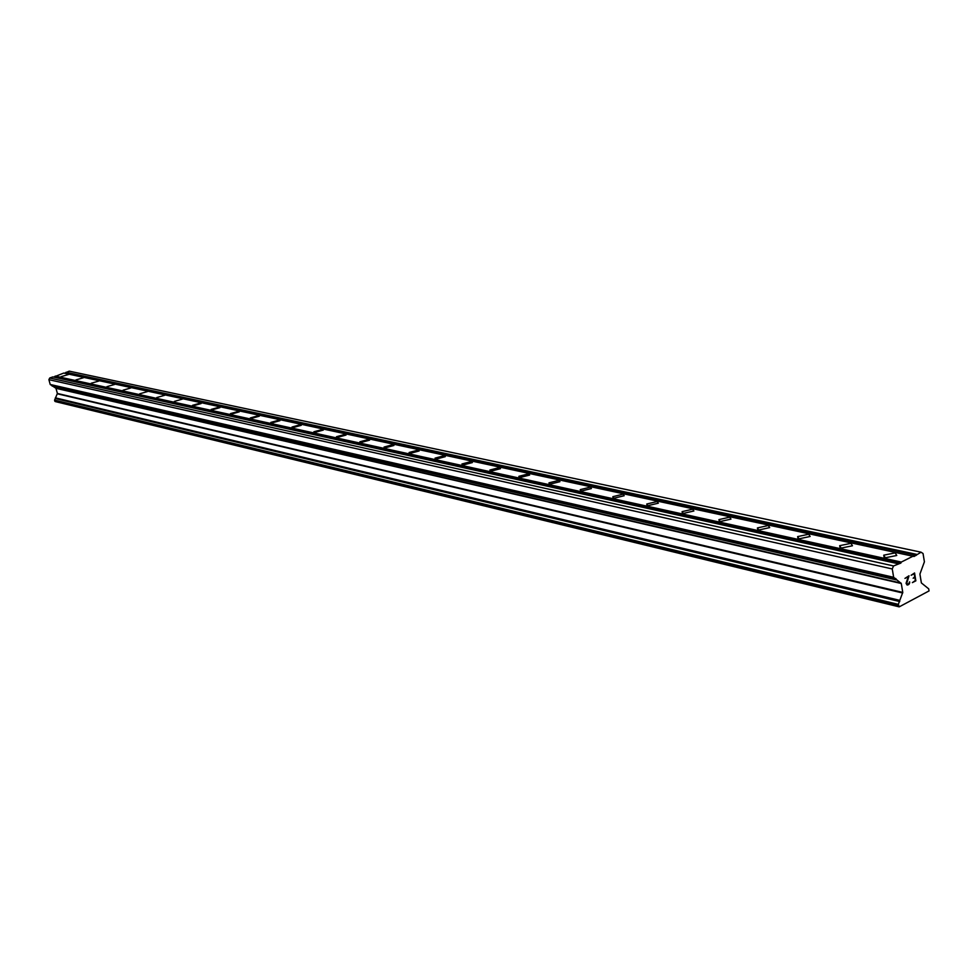 <?xml version="1.0" encoding="UTF-8"?>
<svg xmlns="http://www.w3.org/2000/svg" width="978" height="978" viewBox="0 0 978 978"><rect width="100%" height="100%" fill="white"/><g stroke="black" fill="none" stroke-linecap="round" stroke-linejoin="round"><path stroke-width="1.47" d="M68.472 374.513L61.088 376.664L68.472 374.513M83.423 377.74L75.954 379.916L83.423 377.74M98.778 381.053L91.223 383.242L98.778 381.053M114.56 384.464L106.92 386.677L114.56 384.464M130.795 387.96L123.069 390.198L130.795 387.96M147.495 391.567L139.671 393.828L147.495 391.567M164.695 395.271L156.761 397.557L164.695 395.271M182.385 399.097L174.365 401.396L182.385 399.097M200.612 403.022L201.126 403.547L192.996 405.87L192.495 405.344L200.612 403.022M219.402 407.08L219.928 407.63L211.7 409.965L211.175 409.427L219.402 407.08M238.766 411.261L239.317 411.836L230.979 414.207L230.441 413.621L238.766 411.261M258.742 415.564L259.317 416.188L250.881 418.572L250.307 417.948L258.742 415.564M279.366 420.014L279.965 420.674L271.407 423.071L270.82 422.423L279.366 420.014M300.649 424.611L301.273 425.308L292.605 427.728L291.994 427.031L300.649 424.611M322.642 429.354L323.29 430.088L314.513 432.533L313.865 431.787L322.642 429.354M345.368 434.256L346.053 435.051L337.153 437.496L336.469 436.714L345.368 434.256M368.865 439.318L369.586 440.173L360.564 442.631L359.855 441.799L368.865 439.318M393.193 444.574L393.938 445.467L384.794 447.948L384.048 447.056L393.193 444.574M418.364 450.002L419.159 450.968L409.88 453.45L409.097 452.496L418.364 450.002M444.452 455.626L445.283 456.665L435.882 459.159L435.063 458.132L444.452 455.626M471.506 461.469L472.374 462.57L462.826 465.076L461.971 463.975L471.506 461.469M499.55 467.521L500.467 468.694L490.785 471.2L489.88 470.039L499.55 467.521M528.67 473.804L529.636 475.063L519.807 477.57L518.866 476.323L528.67 473.804M558.927 480.332L559.929 481.677L549.966 484.183L548.964 482.851L558.927 480.332M590.382 487.117L591.433 488.56L581.311 491.066L580.272 489.623L590.382 487.117M623.096 494.171L624.196 495.736L613.927 498.218L612.839 496.677L623.096 494.171M657.155 501.518L658.328 503.193L647.901 505.675L646.739 504.012L657.155 501.518M692.656 509.183L693.879 510.981L683.292 513.438L682.082 511.653L692.656 509.183M729.686 517.166L730.969 519.11L720.211 521.543L718.94 519.611L729.686 517.166M768.329 525.504L769.686 527.594L758.769 530.003L757.424 527.924L768.329 525.504M808.72 534.22L810.139 536.47L799.05 538.841L797.632 536.604L808.72 534.22M850.958 543.328L852.461 545.761L841.19 548.083L839.699 545.675L850.958 543.328M895.188 552.876L896.765 555.492L885.31 557.766L883.745 555.174L895.188 552.876M912.364 582.607L915.836 580.846L912.364 582.619L915.359 580.529L914.833 577.375L913.159 578.23L914.833 577.375M913.159 578.23L914.748 576.849L914.234 573.707L911.141 575.26L914.222 573.695M911.141 575.26L914.552 572.974L915.848 580.846L914.54 572.974M909.626 581.837L908.66 583.927L906.594 583.842L906.985 584.404M909.699 582.313L909.54 583.23L909.687 582.313M909.308 583.768L908.782 584.441L909.295 583.756M908.782 584.441L907.633 585.027L908.77 584.428M906.985 584.942L906.068 583.304L908.244 576.727L904.956 578.389L908.232 576.727M904.956 578.389L909.014 575.773L906.606 583.842L909.002 575.773M913.403 556.017L901.3 562.069L900.872 563.071L893.55 565.944L892.254 568.951L893.647 577.289L50.22 384.476L55.978 388.315L57.384 393.449L54.597 400.112L55.33 401.579L899.21 606.861L929.051 590.92L928.684 588.829L921.374 582.937L919.919 574.074L924.406 561.812L923.049 553.536L921.056 552.191L914.075 556.47L63.753 373.058L53.643 377.08M899.21 606.861L898.317 604.38L902.767 592.411L901.288 583.511L893.647 577.289M921.056 552.191L69.181 371.139L64.548 373.229M55.428 398.193L899.638 600.92L55.44 398.193M897.987 563.731L52.849 376.909L49.731 378.009L48.9 379.672L50.22 384.476M900.872 563.071L54.915 376.628M901.3 562.069L55.196 376.078M893.55 565.944L49.731 378.009M892.254 568.951L48.9 379.672M916.692 554.379L66.076 372.227M916.264 555.37L65.807 372.789M893.819 577.558L50.355 384.635M895.897 578.597L51.895 385.308M52.005 385.687L896.019 579.245L52.005 385.662M896.117 579.856L52.103 386.041M901.031 583.084L55.783 388.058M901.288 583.511L55.978 388.315M902.767 592.411L57.384 393.449M902.694 592.998L57.347 393.792M899.54 600.309L55.33 397.838M899.748 601.568L55.526 398.572M898.317 604.38L54.597 400.112M898.256 604.771L54.56 400.332M898.501 606.25L54.805 401.2M898.648 606.507L54.915 401.347M883.745 555.174L884.112 557.374M839.699 545.675L840.053 547.704M797.632 536.604L797.975 538.475M757.424 527.924L757.742 529.648M718.94 519.611L719.246 521.213M682.082 511.653L682.363 513.12M646.739 504.012L647.008 505.369M612.839 496.677L613.084 497.924M580.272 489.623L580.504 490.785M548.964 482.851L549.196 483.914M518.866 476.323L519.073 477.301M489.88 470.039L490.088 470.944M461.971 463.975L462.154 464.819M435.063 458.132L435.234 458.914M409.097 452.496L409.269 453.217M384.048 447.056L384.207 447.728M359.855 441.799L360.002 442.411"/></g></svg>
